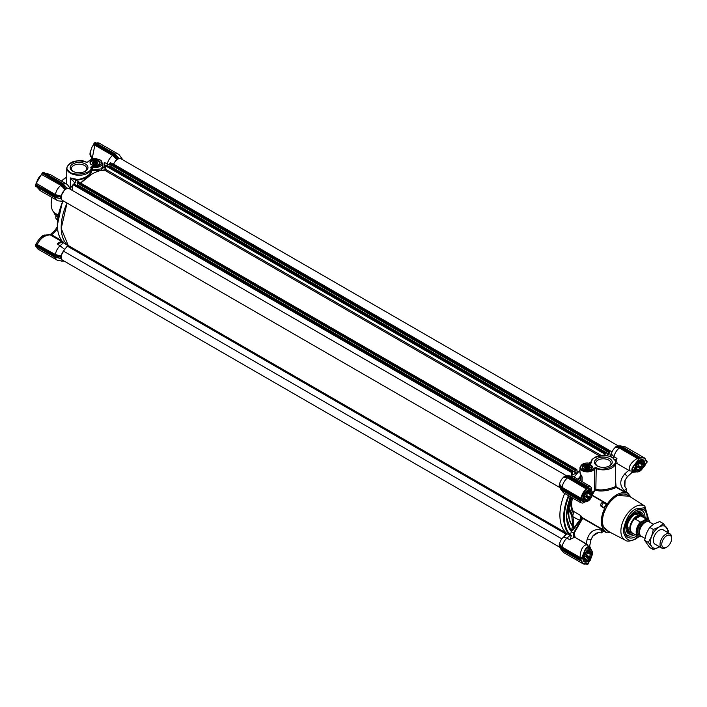 <?xml version="1.0" encoding="UTF-8"?>
<svg xmlns="http://www.w3.org/2000/svg" width="707" height="707" viewBox="0 0 707 707"><rect width="100%" height="100%" fill="white"/><g stroke="black" fill="none" stroke-linecap="round" stroke-linejoin="round"><path stroke-width="1.06" d="M63.117 241.882L63.453 242.748L60.263 245.576A9.456 5.462 120 0 0 55.402 254.547L60.873 256.022L64.629 249.279L57.285 243.853A9.456 5.462 -60 0 1 59.008 242.589A9.456 5.462 -60 0 1 61.977 241.679L62.667 241.953M57.285 243.853L62.729 242.05M51.258 235.263A0.822 0.477 -60 0 1 51.001 235.343L50.25 234.83A0.822 0.68 131.2 0 0 51.045 234.512L51.673 234.83A0.822 0.477 -60 0 1 51.258 235.263M99.979 170.705L91.76 170.581L90.858 173.56C87.986 177.086 83.382 179.295 77.063 180.205L77.319 179.684C86.007 177.961 90.69 174.815 91.38 170.246L102.444 168.681L102.444 163.255L100.147 159.932C94.844 157.829 90.77 158.536 87.907 162.044A0.654 0.521 23.5 0 1 88.508 161.77C91.115 158.748 94.888 158.147 99.811 159.968C105.484 161.832 98.017 168.566 92.714 166.375L90.717 167.214A0.654 0.539 -5.4 0 1 91.38 167.736A12.328 7.123 0 0 1 91.397 168.125L91.371 167.692A0.822 0.477 180 0 1 92.484 167.267A7.397 4.269 0 0 0 102.444 163.255M73.245 171.465A7.653 4.419 180 0 1 71.407 168.593A7.653 4.419 180 0 1 73.652 165.465A7.653 4.419 180 0 1 84.478 165.465A7.653 4.419 180 0 1 86.722 168.593A7.653 4.419 180 0 1 84.884 171.465M72.777 163.953A8.891 5.135 180 0 1 85.353 163.953A8.891 5.135 180 0 1 85.353 171.218L85.353 171.218A8.891 5.135 180 0 1 72.777 171.218A8.891 5.135 180 0 1 72.777 163.953M98.591 160.675A5.011 2.89 0 0 0 91.503 160.675A5.011 2.89 0 0 0 91.503 164.766L91.503 164.766A5.011 2.89 0 0 0 98.591 164.766A5.011 2.89 0 0 0 98.591 160.675M98.441 164.846A4.596 2.651 0 0 0 99.643 163.061A4.596 2.651 0 0 0 98.3 161.178A4.596 2.651 0 0 0 93.289 160.604A4.596 2.651 0 0 0 90.452 163.061A4.596 2.651 0 0 0 91.654 164.846M93.253 164.351A3.288 1.9 180 0 1 96.85 164.351M66.732 177.059A21.784 12.576 120 0 0 61.482 181.089M66.423 177.236L61.421 181.045M54.298 212.321L54.359 212.825A21.784 12.576 -60 0 1 51.16 203.828A21.784 12.576 -60 0 1 52.026 197.456M51.965 197.421L51.169 203.66M56.065 214.981L55.261 214.513A22.606 13.053 -60 0 1 54.262 213.823L54.2 213.647M57.912 217.447L55.862 215.326L55.791 218.136L57.532 220.363M55.862 215.326L56.321 214.539L54.227 213.505M56.79 257.463L54.607 256.995L54.819 255.439L35.474 244.268L35.474 244.94L36.667 243.19L37.427 244.171C40.387 238.356 44.656 235.245 50.25 234.83L51.045 234.512M107.013 165.42L107.27 164.157A9.456 5.462 -60 0 1 112.607 155.469L94.632 145.085L93.501 144.855L92.166 146.685L93.465 144.908M93.483 144.882L94.031 143.68L93.51 144.97M95.48 142.673L94.119 142.982L93.527 144.847M49.976 234.662L49.976 234.662C47.051 234.591 44.559 235.228 42.5 236.58C41.139 237.084 39.415 238.754 37.356 241.608L36.667 243.19M36.084 243.915L55.402 254.547L55.022 255.307L56.905 255.81L54.819 255.439M62.189 203.324A43.366 25.037 120 0 0 62.189 241.273L62.11 241.211C55.729 232.126 55.712 219.462 62.057 203.201L57.417 224.888M37.657 187.611L40.387 190.74L57.267 200.479A9.456 5.462 120 0 0 58.646 200.912L63.365 201.345L60.873 198.826L57.479 197.942M35.474 185.879L54.607 197.262L60.634 198.605L60.466 197.032L54.819 195.539L54.607 197.262L56.79 197.73M54.607 197.262L35.474 186.215L35.553 184.509L35.474 185.04L54.607 196.086L57.055 196.519M43.171 172.535L42.296 173.374L61.359 184.377L62.596 183.413L64.098 185.075M64.62 185.57L67.085 188.062L70.514 188.963L67.775 185.084A9.456 5.462 120 0 0 66.723 184.112L49.843 174.364L45.769 173.56M71.504 186.975L72.918 185.19M70.346 188.124L70.346 177.908L77.319 179.454L76.922 180.32L70.346 177.908L74.995 183.113L75.534 180.692L75.225 182.477M102.444 166.454L105.166 168.036M104.945 167.895A9.456 5.462 -60 0 1 104.282 162.433L105.334 167.32M95.021 144.325L113.085 154.753L116.929 159.004L118.246 158.05L114.331 153.552L113.093 154.515L94.031 143.512L95.021 144.325L92.078 159.084M113.093 154.515L114.454 156.132L114.879 155.752L113.456 154.055L94.323 143.008L95.198 142.505L114.543 153.675L115.833 155.204M121.083 157.449L122.002 158.704M56.79 256.367L56.905 255.81L60.634 256.517L54.607 255.987L35.474 244.94L35.553 246.133L54.607 256.995L35.474 245.612M62.189 241.273L63.029 242.501M62.631 201.274L62.145 203.192M55.438 197.571A9.456 5.462 120 0 0 57.267 200.479M57.179 195.954L55.049 195.388L55.429 194.637L60.899 196.113L60.643 196.617L57.179 195.954M60.899 196.113L64.885 189.335L60.882 185.331A9.456 5.462 120 0 0 55.429 194.637L36.455 183.422L35.712 184.562M36.455 183.422C37.144 179.817 38.876 176.847 41.669 174.514L60.882 185.331L61.35 184.624L65.194 188.875L64.885 189.335M35.712 184.509L36.464 183.696A9.456 5.462 120 0 1 41.916 174.382L42.588 172.87L61.721 183.917L63.153 185.614L62.72 186.003L61.359 184.377M64.019 185.11L66.511 187.921L62.596 183.413L43.754 172.535M86.563 162.363L86.44 162.177C76.002 159.305 69.427 161.293 66.732 168.125L66.732 184.12A9.456 5.462 120 0 0 63.285 183.979M75.534 180.692L75.313 182.521L73.961 183.944M76.922 180.32L75.826 180.603M92.714 166.375L92.308 170.414M102.444 168.337L100.491 170.581L106.766 169.989M101.843 167.665L102.444 167.78M105.988 168.089L104.309 167.948M113.208 164.263L116.62 159.464L112.607 155.469L113.085 154.753M115.754 155.248L118.502 158.094M116.355 155.699L118.82 158.191L122.24 159.093L119.51 155.222A9.456 5.462 120 0 0 118.449 154.241A9.456 5.462 120 0 0 115.02 154.108M61.721 261.104L64.257 261.166M55.438 257.313A9.456 5.462 120 0 0 57.267 260.22A9.456 5.462 120 0 0 58.646 260.644L63.365 261.077L60.873 258.559L57.479 257.675M54.607 256.995L60.873 258.559L60.466 256.915M56.79 257.375L60.634 258.338M60.873 256.022L60.634 256.517M64.629 249.279L65.318 248.678M63.453 242.748L67.563 245.364A0.822 0.477 120 0 0 67.439 245.055A43.366 25.037 -60 0 1 67.05 203.042L61.209 228.467L68.367 245.859M64.072 201.327L63.365 201.345M60.634 198.605L56.79 197.642M65.194 188.875L66.776 187.965M63.153 185.614L65.459 188.53M70.514 188.963L70.859 189.582M106.616 165.27L105.546 165.853L105.096 169.026A0.822 0.477 120 0 1 104.291 169.989A43.366 25.037 -60 0 0 80.642 183.051L91.848 174.134M116.929 159.004L116.62 159.464M114.879 155.752L117.185 158.66M121.418 157.537L122.585 159.711M64.072 261.06L63.365 261.077M601.516 529.773A22.606 13.053 120 0 0 602.514 530.462L605.13 531.973A22.606 13.053 120 0 1 604.132 531.284L601.533 529.313L601.144 532.99C596.549 531.788 593.12 534.209 590.858 540.245A2.466 0.53 -168.3 0 0 589.682 539.529A2.466 0.53 -168.3 0 0 587.208 539.034L586.218 543.798L575.162 537.408L573.96 532.309C572.882 534.607 573.165 536.392 574.818 537.665A9.456 5.462 120 0 0 571.671 538.575A9.456 5.462 120 0 0 569.948 539.839L571.406 535.34L568.455 533.564L570.576 535.535L571.406 535.34M572.537 497.975A21.784 12.576 120 0 0 571.671 504.347A21.784 12.576 120 0 0 573.218 511.214L580.482 515.412A4.109 2.377 -60 0 1 579.537 520.166L572.926 529.331L573.854 525.646L572.829 515.058L571.627 515.103A0.822 0.654 140.5 0 1 571.804 514.546L569.144 507.626M582.771 518.045L582.188 518.045L582.692 518.328L582.188 518.045L573.96 532.309L568.994 533.414C562.763 524.479 562.763 511.948 568.994 495.819M608.78 531.584L602.744 526.308L602.461 516.181L607.949 503.852L616.725 495.466L629.23 496.181M584.662 501.095L583.717 501.343L582.868 498.408M634.497 470.588L633.278 470.217C632.093 470.358 632.164 469.015 633.481 466.187L633.49 466.028M588.136 560.739L590.822 558M610.406 532.433A21.784 12.576 -60 0 1 607.331 532.088L606.226 532.495A22.606 13.053 120 0 1 605.13 531.973M561.331 547.872L559.343 544.443L559.175 546.06L560.969 549.339L580.102 560.386L560.969 549.339L560.969 548.332L580.102 559.378L580.394 558.875L561.331 547.872L560.969 548.332L560.306 547.077L560.695 546.67L561.561 547.757L562.1 547.085L580.076 557.469C580.412 550.055 582.648 545.742 586.783 544.514L575.162 537.408M580.907 502.801L580.067 500.768M562.206 490.464A9.456 5.462 120 0 0 562.905 492.045A9.456 5.462 120 0 0 563.965 493.026L580.836 502.765L582.842 503.11L585.263 501.767M592.192 495.147L607.331 503.888L603.61 502.58A22.606 13.053 120 0 0 601.516 506.203L604.132 507.714A22.606 13.053 120 0 1 606.226 504.091L606.88 504.038M626.349 492.019L626.623 488.864L623.636 491.038L626.508 492.699L626.11 493.044L616.133 487.291L615.682 482.068M590.566 462.06A43.366 25.037 120 0 0 588.763 463.165A43.366 25.037 -60 0 1 591.14 461.733A43.366 25.037 120 0 0 590.566 462.06M594.543 489.924L594.543 468.67A0.822 0.477 180 0 1 595.842 468.414A12.328 7.123 180 0 0 608.807 469.148A12.328 7.123 180 0 0 615.682 462.767L615.682 486.504C616.336 486.336 603.866 491.78 595.842 489.235L594.543 489.924L592.404 493.91M637.475 509.897L637.095 510.118A15.81 9.129 120 0 0 634.709 511.497L634.161 511.895A15.81 9.129 120 0 0 624.723 530.091A15.81 9.129 120 0 0 625.456 534.271A15.81 9.129 120 0 0 637.148 535.747M647.011 518.664A15.81 9.129 120 0 0 647.082 517.188A15.81 9.129 120 0 0 639.888 509.279A15.81 9.129 120 0 0 637.643 509.88M625.103 533.211A14.387 8.307 120 0 0 626.968 535.093L627.604 535.464A14.387 8.307 -60 0 1 624.732 530.48M636.238 510.542A14.387 8.307 -60 0 1 641.991 510.542L641.355 510.171A14.387 8.307 120 0 0 638.792 509.5M583.823 469.139A5.011 2.89 0 0 0 590.911 469.139A5.011 2.89 0 0 0 590.911 465.047A5.011 2.89 0 0 0 583.823 465.047A5.011 2.89 0 0 0 583.823 469.139L583.823 469.139M590.76 469.227A4.596 2.651 0 0 0 591.971 467.433A4.596 2.651 0 0 0 590.619 465.551A4.596 2.651 0 0 0 585.608 464.976A4.596 2.651 0 0 0 582.771 467.433A4.596 2.651 0 0 0 583.982 469.227M597.07 458.596A8.891 5.135 0 0 0 597.07 465.86A8.891 5.135 0 0 0 609.637 465.86L609.637 465.86A8.891 5.135 0 0 0 609.637 458.596A8.891 5.135 0 0 0 597.07 458.596M609.169 466.107A7.653 4.419 0 0 0 611.007 463.235A7.653 4.419 0 0 0 608.771 460.107A7.653 4.419 0 0 0 597.936 460.107A7.653 4.419 0 0 0 595.692 463.235A7.653 4.419 0 0 0 597.539 466.107M581.87 516.967L580.482 515.412L581.34 517.117L581.87 516.967A21.784 12.576 120 0 0 582.709 517.869L604.512 530.453L604.405 530.975L601.533 529.313M572.113 511.47A0.822 0.636 -29 0 1 573.218 511.214A4.109 2.377 120 0 1 572.829 515.058L571.804 514.546L572.113 511.47L570.514 504.347L570.911 500.026M579.996 520.511L571.777 516.181L572.794 525.822L573.448 525.654L572.564 526.149L571.185 531.478L573.386 529.676L579.996 520.511L581.34 517.117L582.188 518.045M569.002 508.74A25.311 14.617 -60 0 0 571.627 515.103L571.777 516.181M570.584 496.844A39.733 22.942 -60 0 0 571.265 531.328L572.926 529.331L573.386 529.676M586.996 544.24L589.011 547.165L585.873 544.054M581.658 557.982L580.836 558.618L579.616 558.177L580.076 557.469L581.675 557.956L584.919 550.117C586.023 547.51 587.384 546.52 589.011 547.165L589.284 545.565M589.629 546.166L590.858 540.245M590.822 549.852L589.011 547.165L589.355 545.998M571.565 497.41A34.528 19.929 120 0 0 572.564 526.149M571.777 497.534A34.113 19.699 120 0 0 568.773 512.734A34.113 19.699 120 0 0 572.794 525.822M591.087 557.558L588.922 562.127L590.248 560.315M645.73 463.757L642.875 467.866M645.641 463.783L642.477 468.105M644.837 465.772L646.216 462.82M580.394 500.821L581.295 500.512M584.919 501.643L583.894 501.961L580.995 500.618M590.752 490.534L590.548 489.633L591.096 489.491L587.738 490.34L588.675 489.58L588.887 488.148L591.132 489.438L587.817 490.163C584.875 492.275 583.231 495.13 582.868 498.735L583.929 501.908L581.985 500.512L582.983 498.576C583.319 495.112 584.91 492.364 587.738 490.34L587.535 490.322M590.433 549.622L584.919 550.117L582.868 558.433M588.383 562.984L588.913 562.03L588.418 563.002M591.096 557.098L588.94 562.003L588.675 561.217L587.817 561.632C584.875 562.913 583.231 561.959 582.868 558.777L583.77 553.042M636.061 471.498L632.827 471.269C631.431 470.314 631.607 468.644 633.339 466.249L639.72 460.337L635.301 463.96L638.509 459.515L638.951 460.557L639.808 460.142C642.751 458.861 644.404 459.815 644.766 462.997L643.114 467.415M640.118 457.694L640.745 458.189L640.118 457.447L638.66 457.95L638.951 457.447L639.243 458.463L638.66 458.463L638.518 459.497L633.339 466.249L635.673 471.269M638.695 459.78L639.243 458.463M646.251 462.838L644.828 463.951L644.881 463.094L644.183 463.005L644.157 463.721M566.669 476.315L566.51 476.863L568.092 476.271L587.225 487.309L588.304 486.787L588.383 487.309L568.958 475.767L565.229 475.846L564.168 476.456L569.321 475.97M588.507 487.6L588.904 488.157L588.383 487.309L586.881 489.288L567.58 477.87L567.88 477.066L563.912 476.801L563.603 477.26A7.397 4.269 120 0 0 559.582 484.215L562.1 487.353A9.456 5.462 -60 0 1 567.571 477.87L563.603 477.26M619.27 445.949L615.903 446.594L619.606 446.948L620.693 445.896L619.518 445.94M584.804 550.355L584.936 550.267C585.856 548.261 586.987 547.527 588.339 548.084L589.267 548.95M581.994 557.991L583.92 552.962M561.075 489.81L580.191 500.839L560.969 489.606L560.306 487.344L560.695 486.937L561.561 488.016L562.1 487.353L581.066 498.302A9.456 5.462 -60 0 1 586.545 488.82L587.517 488.069M586.783 563.771L587.429 564.522L586.934 564.327L588.383 563.488M639.517 460.319L642.778 460.045A6.778 3.915 -60 0 1 644.183 463.005M561.075 549.542L580.191 560.571L580.898 560.262L580.102 560.386L580.394 558.875L581.127 559.122L582.789 557.823L584.265 561.393A6.778 3.915 -60 0 1 582.886 558.769M588.913 488.51L588.383 487.821M581.127 500.397L581.985 500.512M588.383 563.32L588.913 562.03M561.331 488.139L560.969 488.599L580.102 499.646L580.394 499.142L561.331 488.139L559.343 484.71L559.175 486.328L560.421 488.564M621.055 446.108L640.118 457.447L639.826 456.943L638.951 457.447L619.818 446.4L618.395 446.453M591.361 490.49L591.132 489.438L588.383 487.485M619.606 446.948L638.66 458.463L637.679 457.632L637.29 458.383L619.305 447.999L619.615 447.204L615.329 447.39A7.397 4.269 120 0 0 611.378 454.018L610.795 456.846M638.509 459.515L637.29 458.383C630.918 462.475 628.329 466.62 629.504 470.8L628.762 470.323L624.891 473.77A2.466 0.53 48.3 0 0 626.552 475.67A2.466 0.53 48.3 0 0 627.763 476.324L632.138 472.417L636.795 471.843M632.164 472.17L632.827 471.269L629.504 470.8M601.144 532.99L603.743 531.178M622.054 446.541A9.456 5.462 -60 0 1 623.777 446.356A9.456 5.462 -60 0 1 625.147 446.78L644.121 457.729A9.456 5.462 -60 0 1 645.959 460.681L645.959 461.079C645.279 458.269 643.538 457.305 640.745 458.189M569.948 539.839L566.961 538.115L570.151 535.287L570.576 535.535M564.027 536.604L565.998 534.05A0.822 0.477 120 0 0 566.157 532.981A43.366 25.037 -60 0 1 564.681 493.433A43.366 25.037 120 0 0 567.147 533.838L563.346 537.214L566.961 538.115A9.456 5.462 120 0 0 562.1 547.085L559.582 543.948L559.343 544.443M586.81 563.788L582.93 563.709A9.456 5.462 -60 0 1 581.066 560.616L581.649 560.563C582.294 563.47 584.035 564.478 586.881 563.585L586.545 563.771A9.456 5.462 -60 0 1 582.93 563.709L563.965 552.759A9.456 5.462 -60 0 1 562.905 551.778A9.456 5.462 -60 0 1 562.206 550.196M631.378 472.488L632.827 471.269M630.768 497.162A21.784 12.576 -60 0 0 628.93 494.679L628.735 493.513A22.606 13.053 120 0 0 627.736 492.823L625.121 491.312A22.606 13.053 120 0 0 624.025 490.791L623.636 491.038M627.736 492.823A22.606 13.053 120 0 0 626.641 492.302L626.508 492.699M606.924 532.38A22.191 12.814 -60 0 1 604.458 530.957M604.512 530.453A21.784 12.576 -60 0 1 604.671 508.457L601.533 506.645M588.18 486.716L590.336 486.425M619.049 445.923L619.058 445.923A7.397 4.269 120 0 0 618.307 445.94M613.579 458.604L613.968 456.695A9.456 5.462 120 0 1 619.305 448.008L615.329 447.39M591.635 490.72L591.591 487.954L590.292 486.389L573.421 476.651A9.456 5.462 120 0 0 572.043 476.226A9.456 5.462 120 0 0 570.319 476.412M567.323 475.793L567.332 475.793A7.397 4.269 120 0 0 566.572 475.811M559.582 484.215L559.343 484.71M560.306 487.344L559.175 485.108M559.811 487.512A7.397 4.269 120 0 0 560.174 488.175L560.174 488.175M567.147 533.838L570.151 535.287M563.346 537.214A7.397 4.269 120 0 0 559.582 543.948M560.306 547.077L559.175 544.841M559.811 547.253A7.397 4.269 120 0 0 560.174 547.907L560.174 547.916M615.028 460.363L616.946 458.419A9.456 5.462 120 0 0 617.609 463.88L628.762 470.323M615.682 463.562L617.609 463.88M626.517 492.752A22.191 12.814 -60 0 1 628.983 494.175M607.331 503.888A21.784 12.576 -60 0 1 626.11 493.044M604.458 508.333A22.191 12.814 -60 0 1 606.924 504.064M603.999 502.377L603.539 502.111C601.127 502.615 600.305 504.038 601.074 506.38M578.353 479.602L580.394 477.057L579.97 476.677A43.366 25.037 120 0 0 577.911 479.24M571.203 476.147L571.883 472.311L572.776 471.993L572.52 475.033L576.064 472.983L575.798 470.252L576.824 469.519L577.319 472.258A0.822 0.477 120 0 0 578.123 472.285A43.366 25.037 -60 0 1 579.97 470.358A43.366 25.037 120 0 0 574.137 477.066M616.133 487.291C616.937 487.591 602.815 493.283 595.126 489.942L592.157 495.121M580.394 480.68L580.394 477.057L580.977 476.712L579.97 476.677M580.58 476.279L582.135 476.978L582.135 481.679M579.97 471.472L580.827 476.421M615.682 486.504L615.912 487.07M579.97 473.045L582.135 476.978M589.17 468.723A3.288 1.9 -0 0 0 585.573 468.723M631.112 532.742A10.791 6.23 -60 0 1 630.6 532.698A10.791 6.23 -60 0 1 626.968 527.289A10.791 6.23 -60 0 1 632.518 515.606A10.791 6.23 -60 0 1 641.099 514.51A10.791 6.23 -60 0 1 641.39 514.943M633.658 533.732A12.443 7.185 -60 0 1 627.471 532.857A12.443 7.185 -60 0 1 625.995 528.085A12.443 7.185 -60 0 1 630.644 516.446A12.443 7.185 -60 0 1 639.676 511.727A12.443 7.185 -60 0 1 643.529 516.649M641.991 510.542A14.387 8.307 -60 0 1 644.97 517.126A14.387 8.307 -60 0 1 644.97 517.48M635.098 534.572A14.387 8.307 -60 0 1 627.604 535.464M92.467 165.199A4.525 2.607 180 0 1 91.848 161.214A4.525 2.607 180 0 1 98.246 161.214A4.525 2.607 180 0 1 98.246 164.899A4.525 2.607 180 0 1 97.628 165.199M97.062 164.245L97.266 164.051A2.545 1.467 0 0 0 97.593 163.335L97.796 162.654L97.248 162.583A2.545 1.467 0 0 0 96.338 162.053L95.79 161.496L95.03 161.85A2.545 1.467 0 0 0 93.792 162.044L93.032 161.921A2.881 1.661 0 0 0 93.015 164.227A2.881 1.661 0 0 0 97.08 164.227A2.881 1.661 0 0 0 97.08 161.885A2.881 1.661 0 0 0 93.015 161.885L92.829 162.601A2.545 1.467 0 0 0 92.502 163.317L92.847 164.068A2.545 1.467 0 0 0 93.138 164.298M92.829 162.601L92.829 163.671A2.545 1.467 0 0 0 92.661 163.891M95.03 161.85L95.03 162.928A2.545 1.467 0 0 0 93.792 163.123L93.792 162.044M97.248 162.583L97.248 163.653A2.545 1.467 0 0 0 96.338 163.131L96.338 162.053M95.03 162.928L96.338 163.131M92.829 163.671L93.792 163.123M93.032 163.237L93.032 161.921M95.79 162.813L95.79 161.496M584.786 469.572A4.525 2.607 180 0 1 584.168 465.586A4.525 2.607 180 0 1 590.566 465.586A4.525 2.607 180 0 1 590.566 469.271A4.525 2.607 180 0 1 589.947 469.572M589.382 468.617L589.585 468.423A2.545 1.467 0 0 0 589.921 467.707L590.115 467.027L589.567 466.956A2.545 1.467 0 0 0 588.657 466.426L588.109 465.869L587.349 466.231A2.545 1.467 0 0 0 586.112 466.417L585.352 466.293L585.149 466.974A2.545 1.467 0 0 0 584.822 467.689L585.175 468.441A2.545 1.467 0 0 0 585.458 468.67M585.334 466.258A2.881 1.661 0 0 0 585.334 468.608A2.881 1.661 0 0 0 589.399 468.608A2.881 1.661 0 0 0 589.399 466.258A2.881 1.661 0 0 0 585.334 466.258M585.149 466.974L585.149 468.043A2.545 1.467 0 0 0 584.981 468.264M587.349 466.231L587.349 467.3A2.545 1.467 0 0 0 586.112 467.495L586.112 466.417M589.567 466.956L589.567 468.025A2.545 1.467 0 0 0 588.657 467.504L588.657 466.426M587.349 467.3L588.657 467.504M585.149 468.043L586.112 467.495M585.352 467.61L585.352 466.293M588.109 467.186L588.109 465.869M587.888 501.157A6.496 3.747 -60 0 1 587.835 501.192A6.496 3.747 -60 0 1 584.583 501.51A6.496 3.747 -60 0 1 583.24 498.541A6.496 3.747 -60 0 1 586.076 492.001A6.496 3.747 -60 0 1 591.079 490.26A6.496 3.747 -60 0 1 592.422 493.239L592.422 493.371A6.328 3.659 -60 0 1 587.95 501.122A6.328 3.659 -60 0 1 583.478 498.541A6.328 3.659 -60 0 1 587.95 490.791A6.328 3.659 -60 0 1 592.422 493.371M584.318 497.728L584.389 498.09A4.313 2.492 120 0 0 585.21 499.354A4.313 2.492 120 0 0 585.316 499.416L585.997 500.123L586.439 499.513A4.313 2.492 120 0 0 588.295 498.435L589.346 498.179L586.138 496.332L586.518 495.368A4.313 2.492 120 0 0 587.446 492.965L590.354 494.644A4.313 2.492 120 0 1 589.417 497.039L589.346 498.179M587.65 491.948A4.313 2.492 120 0 1 588.295 491.727L589.417 491.825A4.313 2.492 120 0 1 589.523 491.878A4.313 2.492 120 0 1 590.354 493.15L591.025 493.857L590.354 494.644M584.318 498.055A5.135 2.969 120 0 0 587.95 500.149A5.135 2.969 120 0 0 591.582 493.857A5.135 2.969 120 0 0 587.95 491.763A5.135 2.969 120 0 0 584.318 498.055M584.353 497.472A4.269 2.466 120 0 0 584.442 497.419A4.269 2.466 120 0 0 587.464 492.187A4.269 2.466 120 0 0 587.464 492.081M587.508 492.045A4.313 2.492 -60 0 1 587.517 492.178A4.313 2.492 -60 0 1 587.446 492.965L587.747 491.904M589.417 497.039L586.518 495.368A4.313 2.492 -60 0 1 585.396 496.756L588.295 498.435M584.344 497.534A4.313 2.492 120 0 0 585.396 496.756L586.138 496.332M590.354 493.15L588.012 491.798M588.949 491.551L589.417 491.825M586.439 499.513L584.459 498.373M591.025 493.857L587.817 492.001M606.226 455.573L608.612 454.194L608.356 451.455L609.372 450.721L610.291 455.997L611.193 454.919M604.034 455.379L604.255 453.788L605.28 453.09L604.953 455.432M559.829 487.547L62.596 200.479A6.778 3.915 -60 0 1 62.596 192.64A6.778 3.915 -60 0 1 69.374 188.725L566.616 475.802M72.194 190.351L72.998 184.651L74.067 184.067M76.639 185.464L77.47 184.854L77.47 183.193M77.09 182.919L575.798 470.853L77.125 182.998L77.266 182.017L78.115 181.584L576.735 469.51M109.187 166.675L110.018 166.057L110.018 164.404M109.638 164.13L608.356 452.056L109.673 164.21L109.815 163.229L110.663 162.796L609.284 450.721M113.527 164.448L113.65 164.148A6.778 3.915 -60 0 1 121.109 158.863L618.342 445.94M559.829 547.289L62.596 260.211A6.778 3.915 -60 0 1 63.444 251.109L67.289 246.116A0.822 0.477 120 0 0 67.563 245.391M653.427 524.267L649.406 521.943A8.219 4.746 120 0 0 645.297 522.349A8.219 4.746 120 0 0 639.932 529.596A8.219 4.746 120 0 0 641.187 536.18L644.961 538.363M665.835 547.633A8.219 4.746 -60 0 1 661.725 548.04A8.219 4.746 -60 0 1 660.471 541.456A8.219 4.746 -60 0 1 665.835 534.209A8.219 4.746 -60 0 1 669.944 533.803A8.219 4.746 -60 0 1 671.65 537.567L671.65 538.575A6.99 4.03 120 0 0 666.71 535.72A6.99 4.03 120 0 0 661.77 544.275A6.99 4.03 120 0 0 666.71 547.13L665.835 547.633L666.71 547.13A6.99 4.03 120 0 0 671.65 538.575M649.901 522.234A9.456 5.462 120 0 0 645.411 519.495L645.959 518.841A9.863 5.691 -60 0 1 648.098 519.292L642.292 515.933A9.863 5.691 120 0 0 637.361 516.428A9.863 5.691 120 0 0 630.909 525.115A9.863 5.691 120 0 0 632.42 533.025L638.235 536.374A9.863 5.691 -60 0 1 640.383 522.058L641.514 521.748A9.456 5.462 120 0 0 636.777 531.858A9.456 5.462 120 0 0 641.514 536.507L640.383 536.825A9.863 5.691 -60 0 1 638.235 536.374L640.383 536.825M633.569 533.688A10.278 5.93 -60 0 1 631.925 533.211A10.278 5.93 -60 0 1 630.352 524.974A10.278 5.93 -60 0 1 637.069 515.924A10.278 5.93 -60 0 1 642.203 515.412A10.278 5.93 -60 0 1 643.432 516.596M645.959 518.841L640.728 515.818L637.599 516.57L635.151 519.044L640.383 522.058M645.411 519.495L641.514 521.748M640.728 515.818L635.151 519.044M667.859 532.601A12.328 7.123 120 0 0 666.701 527.669A12.328 7.123 120 0 0 659.154 526.998L663.405 523.64L659.737 521.519L653.922 523.975L649.671 527.334L646.375 533.37L644.634 540.307L649.671 547.465L653.339 549.586L651.607 546.458A12.328 7.123 120 0 0 659.154 547.13A12.328 7.123 120 0 0 659.64 546.838L653.339 549.586M655.451 544.417A8.263 4.772 -60 0 1 653.312 540.44A8.263 4.772 -60 0 1 656.229 532.91A8.263 4.772 -60 0 1 659.154 530.321A8.263 4.772 -60 0 1 663.679 530.179M659.154 526.998A12.328 7.123 120 0 0 651.607 536.392A12.328 7.123 120 0 0 651.607 546.458L648.31 542.428L651.607 536.392L653.339 529.455L659.154 526.998M663.405 523.64L668.442 530.798L668.115 532.742M649.671 527.334L653.339 529.455M644.634 540.307L648.31 542.428M45.628 235.148A6.496 3.747 120 0 0 42.853 235.678A6.496 3.747 120 0 0 40.555 237.711A6.496 3.747 120 0 0 40.087 238.347M42.791 235.714A6.328 3.659 120 0 0 42.738 235.74A6.328 3.659 120 0 0 40.502 237.729A6.328 3.659 120 0 0 39.963 238.453M90.92 150.299A6.496 3.747 120 0 0 89.992 154.029A6.496 3.747 120 0 0 90.92 156.698M90.947 150.149A6.328 3.659 120 0 0 89.992 153.896A6.328 3.659 120 0 0 89.992 153.958M587.888 560.89A6.496 3.747 -60 0 1 587.835 560.925A6.496 3.747 -60 0 1 584.583 561.243A6.496 3.747 -60 0 1 583.24 558.274A6.496 3.747 -60 0 1 586.076 551.734A6.496 3.747 -60 0 1 591.079 550.002A6.496 3.747 -60 0 1 592.422 552.971L592.422 553.104A6.328 3.659 -60 0 1 587.95 560.854A6.328 3.659 -60 0 1 583.478 558.274A6.328 3.659 -60 0 1 587.95 550.523A6.328 3.659 -60 0 1 592.422 553.104M584.318 557.469L584.389 557.823A4.313 2.492 120 0 0 585.21 559.087A4.313 2.492 120 0 0 585.316 559.149L585.997 559.856L586.439 559.246A4.313 2.492 120 0 0 588.295 558.168L589.346 557.92L586.138 556.064L586.518 555.101A4.313 2.492 120 0 0 587.446 552.697L590.354 554.376A4.313 2.492 120 0 1 589.417 556.78L589.346 557.92M587.65 551.681A4.313 2.492 120 0 1 588.295 551.46L589.417 551.557A4.313 2.492 120 0 1 589.523 551.619A4.313 2.492 120 0 1 590.354 552.883L591.025 553.59L590.354 554.376M584.318 557.788A5.135 2.969 120 0 0 587.95 559.882A5.135 2.969 120 0 0 591.582 553.59A5.135 2.969 120 0 0 587.95 551.495A5.135 2.969 120 0 0 584.318 557.788M584.353 557.204A4.269 2.466 120 0 0 584.442 557.151A4.269 2.466 120 0 0 587.464 551.92A4.269 2.466 120 0 0 587.464 551.813M587.508 551.778A4.313 2.492 -60 0 1 587.517 551.911A4.313 2.492 -60 0 1 587.446 552.697L587.747 551.637M589.417 556.78L586.518 555.101A4.313 2.492 -60 0 1 585.396 556.497L588.295 558.168M584.344 557.266A4.313 2.492 120 0 0 585.396 556.497L586.138 556.064M590.354 552.883L588.012 551.54M588.949 551.292L589.417 551.557M586.439 559.246L584.459 558.106M591.025 553.59L587.817 551.734M639.623 471.286A6.496 3.747 -60 0 1 639.561 471.322A6.496 3.747 -60 0 1 636.318 471.649A6.496 3.747 -60 0 1 634.974 468.67A6.496 3.747 -60 0 1 637.811 462.139A6.496 3.747 -60 0 1 642.813 460.398A6.496 3.747 -60 0 1 644.157 463.368L644.157 463.5A6.328 3.659 -60 0 1 639.685 471.26A6.328 3.659 -60 0 1 635.204 468.67A6.328 3.659 -60 0 1 639.685 460.92A6.328 3.659 -60 0 1 644.157 463.5M636.053 467.866L636.114 468.22A4.313 2.492 120 0 0 636.945 469.492A4.313 2.492 120 0 0 637.051 469.545L637.723 470.252L638.174 469.642A4.313 2.492 120 0 0 640.029 468.573L641.081 468.317L637.873 466.461L638.244 465.498A4.313 2.492 120 0 0 639.172 463.103L642.08 464.782A4.313 2.492 120 0 1 641.152 467.177L641.081 468.317M639.375 462.086A4.313 2.492 120 0 1 640.029 461.857L641.152 461.963A4.313 2.492 120 0 1 641.258 462.016A4.313 2.492 120 0 1 642.08 463.279L642.76 463.986L642.08 464.782M636.053 468.184A5.135 2.969 120 0 0 639.685 470.279A5.135 2.969 120 0 0 643.317 463.986A5.135 2.969 120 0 0 639.685 461.892A5.135 2.969 120 0 0 636.053 468.184M636.079 467.601A4.269 2.466 120 0 0 636.176 467.548A4.269 2.466 120 0 0 639.19 462.316A4.269 2.466 120 0 0 639.19 462.21M639.243 462.175A4.313 2.492 -60 0 1 639.243 462.316A4.313 2.492 -60 0 1 639.172 463.103L639.482 462.033M641.152 467.177L638.244 465.498A4.313 2.492 -60 0 1 637.122 466.894L640.029 468.573M636.079 467.663A4.313 2.492 120 0 0 637.122 466.894L637.873 466.461M642.08 463.279L639.747 461.936M640.683 461.689L641.152 461.963M638.174 469.642L636.194 468.502M642.76 463.986L639.552 462.139M62.357 241.52A0.822 0.477 -60 0 1 61.977 241.679L51.001 235.343M66.732 168.125A12.328 7.123 0 0 0 70.346 173.153A12.328 7.123 0 0 0 83.779 174.7A12.328 7.123 0 0 0 91.397 168.125L91.38 170.272M54.245 213.231L58.248 215.547M56.118 214.893L54.262 213.823M54.359 212.825L58.336 215.122M57.338 226.85L54.651 230.676A2.466 0.53 48.3 0 0 55.066 231.799L57.497 228.856M61.633 240.583L51.673 234.83L55.066 231.799M41.669 174.514L42.296 173.286M114.507 153.516L94.906 142.673M87.907 162.044L86.174 162.239L88.508 161.77M90.717 167.214C94.305 173.409 71.186 177.104 68.738 170.732C61.005 165.959 79.343 157.034 86.174 162.239M54.819 195.539L35.765 184.536L55.049 195.388M61.35 184.624L42.243 173.33M95.675 143.203L99.484 143.291A9.456 5.462 120 0 0 96.391 143.053M36.543 246.708A9.456 5.462 120 0 0 38.302 249.271L36.313 246.018M36.967 244.878L55.022 255.307M75.313 182.521A43.366 25.037 120 0 0 74.049 183.97M72.892 185.358A43.366 25.037 120 0 0 71.637 186.948M104.503 167.974A43.366 25.037 120 0 0 102.453 167.78M104.282 162.433L110.018 165.138M627.524 495.094A20.538 11.86 120 0 0 616.999 495.961A20.538 11.86 120 0 0 603.522 514.289A20.538 11.86 120 0 0 606.995 530.657L625.2 540.148A19.655 11.347 -60 0 1 621.877 524.488A19.655 11.347 -60 0 1 634.78 506.946A19.655 11.347 -60 0 1 644.846 506.115L627.524 495.094M596.24 467.574L593.907 468.043A0.654 0.521 23.5 0 1 594.543 468.67A7.397 4.269 180 0 1 589.338 471.746A7.397 4.269 180 0 1 582.135 470.65A7.397 4.269 180 0 1 579.97 467.627C581.481 463.765 584.777 462.334 589.841 463.341L591.697 462.599C588.118 456.404 611.237 452.71 613.676 459.082C621.409 463.854 603.071 472.78 596.24 467.574L595.842 489.235M593.907 468.043C591.299 471.065 587.535 471.666 582.603 469.846C576.93 467.981 584.397 461.247 589.709 463.447M589.921 463.483L591.052 463.12A12.328 7.123 180 0 1 591.025 462.767L591.025 463.156M638.518 536.525L635.902 538.354C629.884 542.667 625.633 540.21 623.167 530.992C625.633 518.929 629.884 511.568 635.902 508.934L644.377 507.767L648.372 519.468M587.535 561.128A6.778 3.915 -60 0 1 584.265 561.393M616.283 486.902L626.49 492.797M570.522 496.809L566.422 516.87L571.185 531.478M639.808 460.16A6.778 3.915 -60 0 1 642.778 460.045M645.959 460.319L647.064 461.052L646.507 462.652L646.949 462.06M580.898 499.522L581.066 498.302L581.649 498.364L580.686 500.653L580.102 500.653L560.969 489.606L560.306 488.343M587.517 564.327L588.507 563.656L587.429 564.522L586.121 564M581.649 498.364C582.294 494.706 584.035 491.683 586.881 489.288M640.206 457.623L640.507 457.668A9.456 5.462 -60 0 1 644.121 457.729L646.702 461.362L645.959 461.079M580.102 560.386L580.686 560.386L581.127 559.122M646.039 460.637L646.702 461.362M586.934 564.327L586.563 563.868M580.898 560.262L581.649 560.563M586.881 563.585L587.517 564.08M561.561 488.016L580.606 499.018L580.102 500.653M567.871 476.81L587.517 487.812L586.934 488.069L567.88 477.066M598.122 532.636L593.023 535.765M574.455 532.592L582.692 518.328L604.485 530.913M601.074 530.1C594.56 528.474 589.938 531.452 587.208 539.034M624.961 480.442L624.802 486.425M625.006 482.112A43.366 25.037 120 0 0 624.979 480.407M619.615 447.204L637.679 457.632M568.455 495.616A43.366 25.037 120 0 0 568.455 533.564M579.616 558.177L561.561 547.757M592.996 535.791A43.366 25.037 120 0 0 594.49 534.969M624.025 490.791L626.641 492.302M606.226 504.091L603.61 502.58M601.516 506.203L604.132 507.714M611.378 454.018L613.968 456.695L616.946 458.419M624.891 473.77C619.686 479.929 619.412 485.417 624.087 490.251M603.539 502.111L592.095 495.501L603.539 502.111M580.977 481.007L580.977 476.712M591.043 463.182L591.052 463.12A0.654 0.539 -5.4 0 1 591.697 462.599M630.379 532.318A10.437 6.027 -60 0 1 627.551 524.4A10.437 6.027 -60 0 1 634.594 514.36A10.437 6.027 -60 0 1 640.657 514.519M637.087 511.868A11.33 6.54 -60 0 1 640.259 513.423L641.099 514.51M638.854 511.647A11.913 6.876 -60 0 1 641.594 515.058M631.316 532.857A11.913 6.876 -60 0 1 626.985 532.194M630.6 532.698L629.23 532.521A11.33 6.54 -60 0 1 626.305 530.55M67.439 245.055L566.157 532.981M72.998 184.651L571.707 472.576M73.166 184.386L571.883 472.311M73.89 183.961L572.608 471.896M77.346 185.057L576.064 472.983M77.47 184.854L576.178 472.78M77.09 182.318L575.798 470.252M77.266 182.017L575.975 469.943M77.991 181.602L576.7 469.528M577.239 471.772L578.123 472.285M104.291 169.989L599.289 455.776M105.096 169.026L601.242 455.476M105.546 165.853L604.255 453.788M105.714 165.588L604.432 453.523M106.439 165.173L605.157 453.099M109.903 166.26L608.612 454.194M110.018 166.057L608.727 453.991M109.638 163.529L608.356 451.455M109.815 163.229L608.524 451.154M110.539 162.804L609.248 450.739M610.203 455.449L610.83 455.812M113.65 164.148L612.05 451.897M63.444 251.109L561.844 538.858M67.289 246.116L565.998 534.05M640.268 535.332A8.095 4.675 -60 0 1 637.979 529.243A8.095 4.675 -60 0 1 643.458 521.395A8.095 4.675 -60 0 1 648.213 521.572M646.755 521.722A7.273 4.198 120 0 0 644.042 522.402A7.273 4.198 120 0 0 639.543 528.049A7.273 4.198 120 0 0 639.676 533.997M650.104 522.349L648.098 519.292A9.863 5.691 -60 0 1 650.007 522.287M66.75 187.929L62.799 183.396L43.666 172.349L42.385 172.853L35.35 184.872L35.35 186.047L54.669 197.43M50.277 234.583L54.651 230.676M54.669 257.171L35.553 246.133L35.35 244.534M40.219 190.643L37.188 187.346M45.301 173.295L49.773 174.329M92.175 146.676L90.911 150.352L90.611 154.099L91.742 159.181M62.888 242.342L62.11 241.211M54.695 197.447L60.599 198.596M70.09 188.362L72.936 185.031M75.578 181.752L73.775 184.032M102.329 167.745L105.785 168.045M118.484 158.068L114.534 153.534M118.449 154.241L99.484 143.291M61.677 261.219L61.076 260.865M57.267 260.22L38.302 249.271M54.695 257.18L60.599 258.329M625.2 540.148C626.897 541.712 630.344 541.359 635.566 539.105L638.925 536.684M569.259 500.45L570.196 496.614M589.656 546.193L591.494 550.302M591.467 556.86L590.239 560.333M645.756 463.704L647.064 462.228L647.064 461.052L645.906 460.151M588.569 487.918L588.304 486.787L569.188 475.758M640.242 457.526L620.923 445.887M644.846 465.754L642.451 468.555M624.891 486.637L625.076 480.15M620.808 445.861L617.078 445.949M569.082 475.731L565.353 475.811M559.21 486.451L560.996 489.721M559.21 546.184L560.996 549.463M592.819 536.012L598.352 532.601M621.347 446.135L623.777 446.356M569.612 475.997L572.043 476.226M561.499 490.048L562.905 492.045M561.499 549.79L562.905 551.778M626.623 488.864C623.282 485.479 623.662 481.308 627.763 476.324M582.435 468.237L581.004 469.81M579.97 473.054L579.97 467.627M615.682 462.767C615.214 458.967 612.068 456.572 606.244 455.573C597.442 454.954 592.369 457.349 591.025 462.767M648.708 519.733L644.846 506.115M630.14 532.053L629.345 531.717C625.677 526.565 627.418 520.803 634.559 514.44L639.614 513.918L640.303 514.44M627.383 528.518L628.7 527.899M591.079 490.26L589.815 489.536M584.583 501.51L583.319 500.786M74.014 183.953L572.732 471.878M77.125 182.998L575.834 470.924M78.115 181.584L576.824 469.519M106.563 165.155L605.28 453.09M109.673 164.21L608.382 452.135M110.663 162.796L609.372 450.721M661.725 548.04L654.629 543.948M631.925 533.211L629.186 531.629M642.203 515.412L639.464 513.83M669.944 533.803L662.848 529.711M591.079 550.002L587.393 547.872M584.583 561.243L583.496 560.616M642.813 460.398L641.717 459.762M636.318 471.649L632.624 469.51"/></g></svg>
